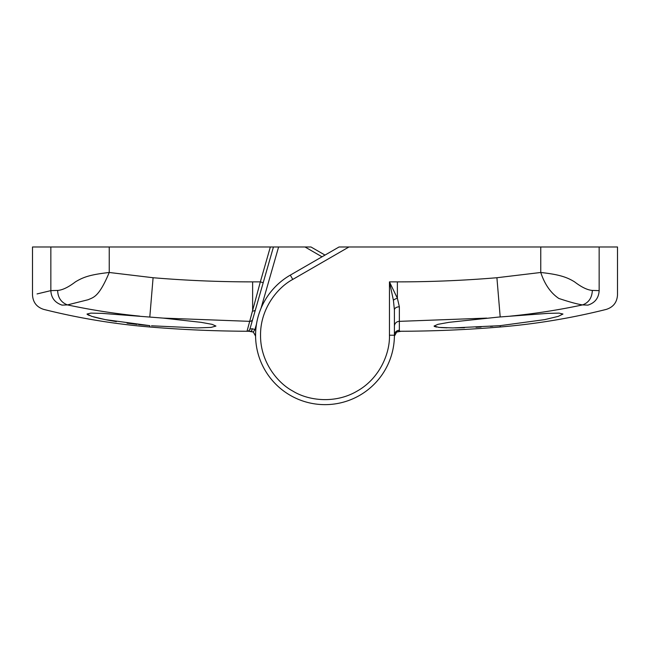 <?xml version="1.0" encoding="UTF-8"?>
<svg xmlns="http://www.w3.org/2000/svg" width="650" height="650" viewBox="0 0 650 650"><rect width="100%" height="100%" fill="white"/><g stroke="black" fill="none" stroke-linecap="round" stroke-linejoin="round"><path stroke-width="0.97" d="M138.596 324.577L149.801 325.65L105.349 319.637L91.821 316.387L87.035 314.039L90.87 313.121L101.928 313.357L163.248 318.11L201.045 322.335L212.103 324.342L215.93 326.056L211.031 327.413L197.056 327.917L151.482 325.788M87.246 314.421L89.31 315.518M93.446 316.867L99.361 318.362M99.621 318.419L107.096 319.979M107.307 320.019L116.374 321.612M127.051 323.18L137.061 324.407M149.801 325.65L149.801 326.991C113.969 324.009 78.626 318.142 43.753 309.408C36.717 307.158 32.963 302.348 32.5 294.978L32.5 246.984L310.968 246.984L325 255.084M50.846 246.984L50.846 290.623C26.414 296.465 26.414 296.465 50.846 290.623L57.647 290.428C62.449 290.111 68.38 287.259 75.433 281.864C83.655 276.884 90.618 274.609 109.241 272.48L153.091 277.729C186.209 280.499 219.383 281.881 252.623 281.881L260.341 281.881L247.024 331.248A2.974 2.974 16 0 0 249.901 329.095L263.201 282.701L249.901 329.095L252.257 328.746A2.974 1.625 90.1 0 1 250.648 331.264L247.024 331.248M50.586 290.688L37.066 293.93M256.498 324.058L254.922 329.542L255.775 330.176M273.439 246.984L263.201 282.701L260.341 281.881L270.343 246.984M57.647 290.428C57.866 297.635 61.141 302.461 67.462 304.907L88.172 299.715C93.454 297.277 98.841 297.318 109.241 272.48L109.241 246.984M50.846 290.623C51.22 297.895 54.966 302.729 62.083 305.126C37.635 310.871 37.635 310.871 62.083 305.126L67.462 304.907C91.195 309.969 115.278 313.714 139.693 316.136M252.257 328.746L254.922 329.542L253.321 332.044L255.596 335.92M149.801 326.991C183.357 329.786 216.978 331.207 250.648 331.264L253.321 332.044L255.596 336.156M499.866 325.683L452.969 327.917L438.994 327.413L434.07 326.056L437.921 324.342L448.996 322.327L498.517 317.078L548.056 313.357L559.122 313.121L562.965 314.039L558.196 316.379L544.676 319.629L500.199 325.65L500.199 326.991C466.643 329.786 433.022 331.207 399.352 331.264L402.976 331.248M348.944 246.984L339.032 246.984L290.298 275.121A69.404 69.404 0 0 0 325 404.641A69.404 69.404 0 0 0 394.404 335.229L394.404 309.928L393.412 300.276L389.447 281.881L389.447 335.229C390.073 353.502 379.494 378.576 357.224 391.048C335.294 404.097 308.287 400.725 292.776 391.048C276.64 382.452 260.219 360.75 260.553 335.229C260.219 309.709 276.64 288.015 292.776 279.419L348.944 246.984L617.5 246.984L617.5 294.978C617.037 302.348 613.283 307.158 606.247 309.408C571.374 318.142 536.031 324.009 500.199 326.991M599.154 290.623C623.586 296.465 623.586 296.465 599.154 290.623C598.731 298.025 594.986 302.859 587.917 305.126C612.365 310.871 612.365 310.871 587.917 305.126L582.538 304.907C588.705 302.697 591.971 297.871 592.353 290.428L599.154 290.623L599.154 246.984M540.759 246.984L540.759 272.48C559.114 274.471 566.954 277.16 574.567 281.864C581.547 287.211 587.47 290.062 592.353 290.428M510.307 316.136C534.722 313.714 558.805 309.969 582.538 304.907C577.533 304.192 569.628 302.047 558.821 298.456C550.688 292.963 544.668 284.302 540.759 272.48L496.909 277.729C463.791 280.499 430.617 281.881 397.377 281.881L389.447 281.881L397.377 298.228L399.36 306.808L399.36 321.352L486.753 318.11M596.188 299.618L595.238 300.771M394.404 326.284A4.956 4.932 -0 0 1 399.36 321.352L399.352 331.264L396.679 332.044L394.404 336.156L394.404 335.229L389.447 335.229M434.322 326.422L436.54 327.096M440.757 327.567L447.038 327.844M455.098 327.909L464.457 327.738M476.019 327.275L481.089 327.007M490.409 326.414L492.749 326.243M394.404 309.928A4.956 3.12 180 0 1 399.36 306.808M401.172 331.256L396.679 332.044L394.404 336.156M278.598 246.984L260.983 308.409M322.026 256.807L305.021 246.984M252.728 319.215A2.974 2.958 -164 0 1 249.868 321.352L163.248 318.11M255.474 309.627A2.974 2.145 -164 0 1 252.623 310.993L252.623 281.881M153.091 277.729L149.809 316.948M292.776 279.419L290.298 275.121A69.404 69.404 0 0 0 255.596 335.229M500.191 316.948L496.909 277.729M393.412 300.276A4.956 1.95 161.3 0 1 397.377 298.228L397.377 281.881M399.36 330.273A4.956 4.956 -0 0 0 394.404 335.229M248.828 331.256L253.321 332.044"/></g></svg>
